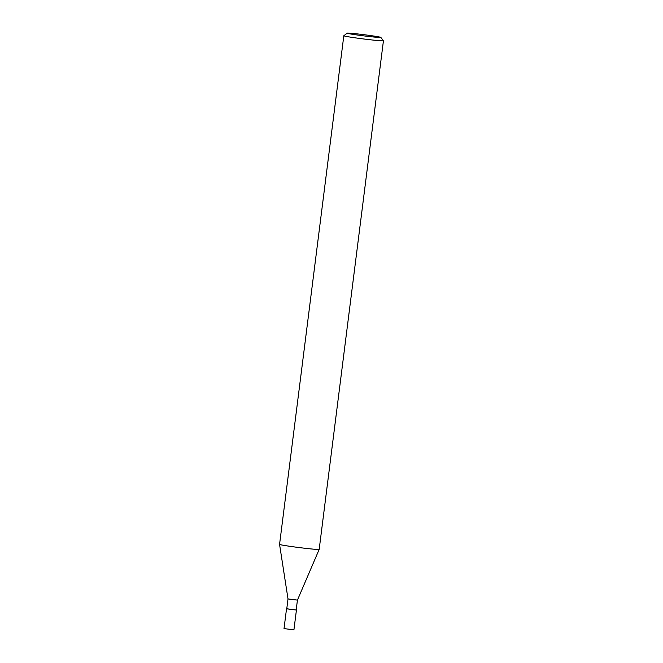 <?xml version="1.0" encoding="UTF-8"?>
<svg xmlns="http://www.w3.org/2000/svg" width="663" height="663" viewBox="0 0 663 663"><rect width="100%" height="100%" fill="white"/><g stroke="black" fill="none" stroke-linecap="round" stroke-linejoin="round"><path stroke-width="0.99" d="M297.414 600.106L288.015 598.938L279.562 544.398M286.781 608.849L296.179 610.018L297.43 600.123L319.176 549.403M380.835 37.401L383.429 40.741A19.965 0.696 -172.8 0 1 383.438 40.766A19.965 0.696 -172.8 0 1 364.335 39.059A19.965 0.696 -172.8 0 1 343.873 35.827A19.965 0.696 -172.8 0 1 343.815 35.761A19.965 0.696 -172.8 0 1 343.832 35.744L347.18 33.15A16.973 0.588 -172.8 0 1 363.697 34.658A16.973 0.588 -172.8 0 1 380.794 37.368A16.973 0.588 -172.8 0 1 380.835 37.401A16.973 0.588 -172.8 0 1 364.899 36.009A16.973 0.588 -172.8 0 1 347.213 33.225A16.973 0.588 -172.8 0 1 347.18 33.15M279.62 544.447A19.965 0.696 -172.8 0 0 299.983 547.663A19.965 0.696 -172.8 0 0 319.176 549.395A19.965 0.696 -172.8 0 1 300.082 547.679A19.965 0.696 -172.8 0 1 279.62 544.447A19.965 0.696 -172.8 0 1 279.562 544.381L343.815 35.761M296.187 609.968L286.772 608.775M296.427 610.051L293.924 629.85L284.037 628.59M286.764 608.833L288.015 598.938M319.185 549.387L383.438 40.766M286.524 608.8L284.021 628.599"/></g></svg>
